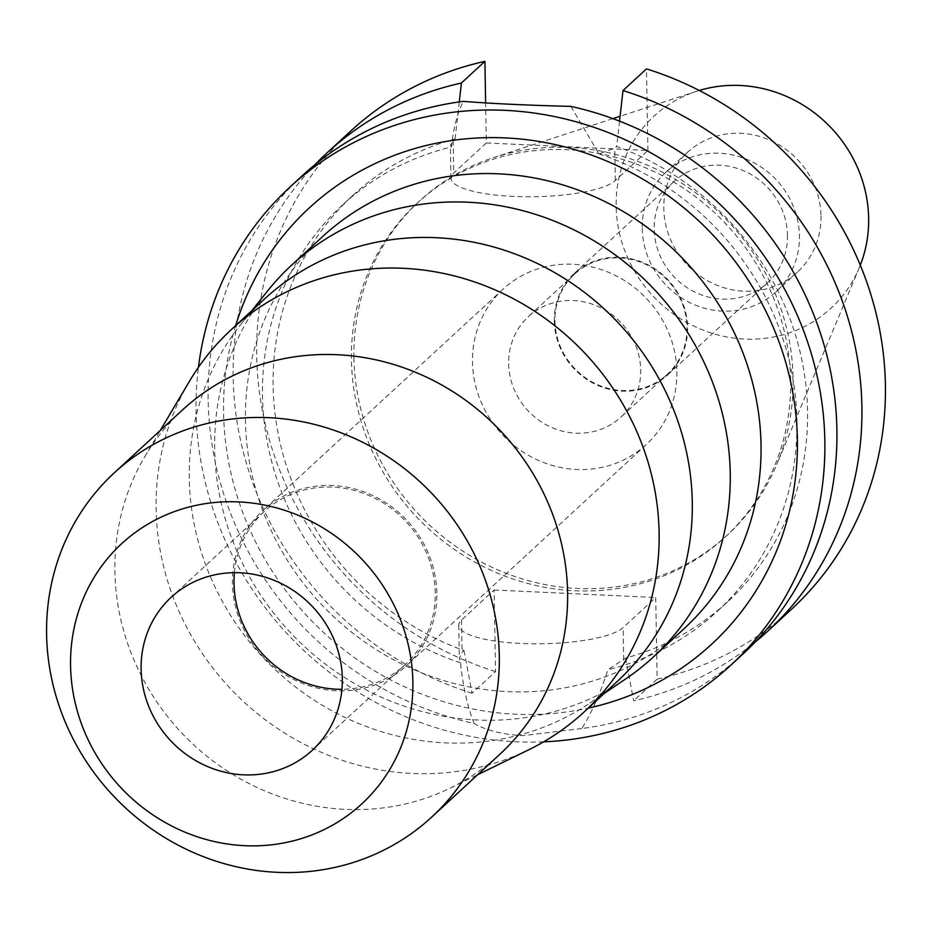 <?xml version="1.0" encoding="UTF-8"?>
<svg xmlns="http://www.w3.org/2000/svg" width="932" height="932" viewBox="0 0 932 932"><rect width="100%" height="100%" fill="white"/><g stroke="black" fill="none" stroke-linecap="round" stroke-linejoin="round"><path stroke-width="0.7" stroke-dasharray="4.66 3.5" d="M820.999 215.921A81.294 76.249 47.3 0 1 797.501 272.039A81.294 76.249 47.3 0 1 712.642 283.34A81.294 76.249 47.3 0 1 663.805 208.605A81.294 76.249 47.3 0 1 687.303 152.487A81.294 76.249 47.3 0 1 772.162 141.186A81.294 76.249 47.3 0 1 820.999 215.921M642.241 228.48A81.294 76.249 -132.7 0 0 691.078 303.226A81.294 76.249 -132.7 0 0 775.937 291.914A81.294 76.249 -132.7 0 0 799.435 235.808A81.294 76.249 -132.7 0 0 750.598 161.073A81.294 76.249 -132.7 0 0 665.739 172.373A81.294 76.249 -132.7 0 0 642.241 228.48M787.482 235.248A68.933 64.657 47.3 0 1 767.56 282.839A68.933 64.657 47.3 0 1 695.598 292.415A68.933 64.657 47.3 0 1 654.194 229.039A68.933 64.657 47.3 0 1 674.116 181.46A68.933 64.657 47.3 0 1 746.066 171.872A68.933 64.657 47.3 0 1 787.482 235.248M554.319 321.109A68.933 64.657 -132.7 0 0 595.734 384.485A68.933 64.657 -132.7 0 0 667.685 374.897A68.933 64.657 -132.7 0 0 687.606 327.307A68.933 64.657 -132.7 0 0 646.202 263.931A68.933 64.657 -132.7 0 0 574.24 273.519A68.933 64.657 -132.7 0 0 554.319 321.109M686.977 327.283A68.292 64.052 47.3 0 1 667.242 374.419A68.292 64.052 47.3 0 1 595.967 383.914A68.292 64.052 47.3 0 1 554.948 321.132A68.292 64.052 47.3 0 1 574.683 273.996A68.292 64.052 47.3 0 1 645.958 264.502A68.292 64.052 47.3 0 1 686.977 327.283M508.662 363.795A68.292 64.052 -132.7 0 0 549.682 426.576A68.292 64.052 -132.7 0 0 620.957 417.082A68.292 64.052 -132.7 0 0 640.692 369.946A68.292 64.052 -132.7 0 0 599.672 307.176A68.292 64.052 -132.7 0 0 528.397 316.659A68.292 64.052 -132.7 0 0 508.662 363.795M676.853 371.635A105.677 99.118 47.3 0 1 646.307 444.576A105.677 99.118 47.3 0 1 535.993 459.266A105.677 99.118 47.3 0 1 472.512 362.117A105.677 99.118 47.3 0 1 503.047 289.165A105.677 99.118 47.3 0 1 613.361 274.474A105.677 99.118 47.3 0 1 676.853 371.635M436.793 592.915A105.677 99.118 -132.7 0 0 373.301 495.766A105.677 99.118 -132.7 0 0 262.987 510.456A105.677 99.118 -132.7 0 0 232.452 583.397A105.677 99.118 -132.7 0 0 295.933 680.558A105.677 99.118 -132.7 0 0 406.247 665.867A105.677 99.118 -132.7 0 0 436.793 592.915M234.41 572.667A104.058 97.592 47.3 0 1 264.094 511.645A104.058 97.592 47.3 0 1 372.707 497.187A104.058 97.592 47.3 0 1 435.221 592.845A104.058 97.592 47.3 0 1 405.152 664.667A104.058 97.592 47.3 0 1 341.928 689.296M182.567 409.894A234.13 219.591 -132.7 0 0 144.833 456.54A234.13 219.591 -132.7 0 0 114.904 571.502A234.13 219.591 -132.7 0 0 450.389 788.018A234.13 219.591 -132.7 0 0 499.936 754.186M528.875 749.724A260.144 243.986 47.3 0 1 156.122 509.163A260.144 243.986 47.3 0 1 189.371 381.421M264.478 299.009A260.144 243.986 -132.7 0 0 240.84 324.371A260.144 243.986 -132.7 0 0 189.301 478.57A260.144 243.986 -132.7 0 0 329.276 709.31A260.144 243.986 -132.7 0 0 589.921 703.066A260.144 243.986 -132.7 0 0 617.112 681.56M625.302 679.195A266.645 250.079 47.3 0 1 358.144 685.603A266.645 250.079 47.3 0 1 214.663 449.096A266.645 250.079 47.3 0 1 267.496 291.04M322.507 236.67A266.645 250.079 -132.7 0 0 245.454 420.728A266.645 250.079 -132.7 0 0 405.63 665.856A266.645 250.079 -132.7 0 0 683.96 628.785M235.68 325.559A296.76 278.33 -132.7 0 0 223.575 412.69A296.76 278.33 -132.7 0 0 588.313 708.11M543.659 741.837A325.175 304.985 47.3 0 1 196.104 411.42A325.175 304.985 47.3 0 1 198.434 367.325M570.885 106.388L598.927 153.815L614.759 148.246L616.681 146.475A276.396 259.236 -132.7 0 1 807.566 410.965A276.396 259.236 -132.7 0 1 727.682 601.746A276.396 259.236 -132.7 0 1 625.605 658.085L607.932 669.712C600.266 693.559 591.54 713.166 581.754 728.521A325.175 304.985 -132.7 0 0 742.921 654.043M302.131 175.857A325.175 304.985 -132.7 0 0 208.151 400.306A325.175 304.985 -132.7 0 0 474.155 723.512C467.654 707.458 463.099 687.234 460.49 662.838L459.348 658.411L462.097 652.33L464.02 650.559A276.396 259.236 -132.7 0 1 273.134 386.069A276.396 259.236 -132.7 0 1 353.007 195.289L342.37 205.098A276.396 259.236 47.3 0 1 451.484 146.953C453.336 128.395 457.286 113.215 463.297 101.378M581.754 728.521L522.619 735.663C502.395 734.463 486.248 730.42 474.155 723.512M464.02 650.559L472.07 693.245L495.556 671.588L494.135 590.003L461.538 620.06A83.565 19.956 -1 0 0 458.777 625.279A83.565 19.956 -1 0 0 521.011 643.464A83.565 19.956 -1 0 0 623.124 627.586L655.72 597.529L657.153 679.113A325.175 304.985 -132.7 0 0 791.419 609.33M598.927 153.815A276.396 259.236 47.3 0 1 796.918 420.775A276.396 259.236 47.3 0 1 717.046 611.555A276.396 259.236 47.3 0 1 607.932 669.712M353.007 195.289A276.396 259.236 -132.7 0 1 455.096 138.95L450.389 145.077L451.484 146.953M486.329 142.946L647.915 150.471L615.318 180.517A83.565 19.956 179 0 1 513.206 196.407A83.565 19.956 179 0 1 450.972 178.222A83.565 19.956 179 0 1 453.733 172.991L486.329 142.946L485.63 102.986M460.49 662.838A276.396 259.236 47.3 0 1 262.486 395.879A276.396 259.236 47.3 0 1 342.37 205.098M494.135 590.003L655.72 597.529M350.63 131.144A325.175 304.985 -132.7 0 0 256.661 355.593A325.175 304.985 -132.7 0 0 495.556 671.588M647.915 150.471L646.493 68.886M790.616 380.466A227.14 213.032 47.3 0 1 724.979 537.24A227.14 213.032 47.3 0 1 487.879 568.823A227.14 213.032 47.3 0 1 351.446 360.008A227.14 213.032 47.3 0 1 417.082 203.234A227.14 213.032 47.3 0 1 654.171 171.651A227.14 213.032 47.3 0 1 790.616 380.466M619.535 121.148L616.681 146.475M625.605 658.085L633.655 700.771A325.175 304.985 47.3 0 0 755.083 642.148M657.153 679.113L633.655 700.771M455.096 138.95L459.266 101.926M472.07 693.245A325.175 304.985 47.3 0 1 233.163 377.25A325.175 304.985 47.3 0 1 314.969 164.696M353.927 357.713A227.14 213.032 -132.7 0 0 490.372 566.528A227.14 213.032 -132.7 0 0 727.461 534.956A227.14 213.032 -132.7 0 0 776.74 464.509A227.14 213.032 -132.7 0 0 793.109 378.171A227.14 213.032 -132.7 0 0 493.785 157.543A227.14 213.032 -132.7 0 0 419.575 200.939A227.14 213.032 -132.7 0 0 353.927 357.713M699.233 90.462A130.585 122.476 -132.7 0 0 696.565 91.301A130.585 122.476 -132.7 0 0 616.157 206.38A130.585 122.476 -132.7 0 0 719.096 335.264A130.585 122.476 -132.7 0 0 859.246 267.775A130.585 122.476 -132.7 0 0 860.294 265.189M623.683 659.856L623.124 627.586M461.538 620.06L462.097 652.33M453.173 140.72L453.733 172.991M615.318 180.517L614.759 148.246M797.501 272.039L775.937 291.914M687.303 152.487L665.739 172.373M767.56 282.839L667.685 374.897M674.116 181.46L574.24 273.519M667.242 374.419L620.957 417.082M574.683 273.996L528.397 316.659M646.307 444.576L406.247 665.867M503.047 289.165L262.987 510.456M405.152 664.667L312.243 750.307M264.094 511.645L171.185 597.284M450.389 788.018L477.708 774.69M144.833 456.54L160.327 430.398M589.921 703.066L604.344 693.338M240.84 324.371L251.71 310.787M458.777 625.279L459.348 658.411M450.972 178.222L450.389 145.077M727.682 601.746L717.046 611.555M727.461 534.956L724.979 537.24M419.575 200.939L417.082 203.234M696.565 91.301L620.083 116.279M612.883 118.632L493.785 157.543M859.246 267.775L776.74 464.509"/><path stroke-width="1.4" d="M341.928 689.296A104.058 97.592 47.3 0 1 234.025 583.479A104.058 97.592 47.3 0 1 234.41 572.667M141.116 669.118A104.058 97.592 -132.7 0 0 203.63 764.776A104.058 97.592 -132.7 0 0 312.243 750.307A104.058 97.592 -132.7 0 0 342.312 678.484A104.058 97.592 -132.7 0 0 279.81 582.826A104.058 97.592 -132.7 0 0 171.185 597.284A104.058 97.592 -132.7 0 0 141.116 669.118M412.864 681.77A177.033 166.036 47.3 0 1 244.72 845.685A177.033 166.036 47.3 0 1 70.564 665.832A177.033 166.036 47.3 0 1 238.72 501.905A177.033 166.036 47.3 0 1 412.864 681.77M499.296 655.546A234.13 219.591 47.3 0 1 431.632 817.154A234.13 219.591 47.3 0 1 187.239 849.704A234.13 219.591 47.3 0 1 46.6 634.471A234.13 219.591 47.3 0 1 114.263 472.862A234.13 219.591 47.3 0 1 358.657 440.312A234.13 219.591 47.3 0 1 499.296 655.546M431.632 817.154L499.936 754.186A234.13 219.591 -132.7 0 0 567.6 592.589A234.13 219.591 -132.7 0 0 426.961 377.344A234.13 219.591 -132.7 0 0 182.567 409.894L114.263 472.862M160.327 430.398L189.371 381.421A260.144 243.986 47.3 0 1 231.299 329.59A260.144 243.986 47.3 0 1 502.837 293.429A260.144 243.986 47.3 0 1 659.11 532.58A260.144 243.986 47.3 0 1 583.933 712.141A260.144 243.986 47.3 0 1 528.875 749.724L477.708 774.69M583.933 712.141L617.112 681.56A260.144 243.986 -132.7 0 0 692.29 501.998A260.144 243.986 -132.7 0 0 536.028 262.847A260.144 243.986 -132.7 0 0 264.478 299.009L231.299 329.59M251.71 310.787L267.496 291.04A266.645 250.079 47.3 0 1 291.728 265.049A266.645 250.079 47.3 0 1 570.058 227.979A266.645 250.079 47.3 0 1 730.234 473.107A266.645 250.079 47.3 0 1 653.181 657.165A266.645 250.079 47.3 0 1 625.302 679.195L604.344 693.338M653.181 657.165L683.96 628.785A266.645 250.079 -132.7 0 0 761.025 444.739A266.645 250.079 -132.7 0 0 600.849 199.599A266.645 250.079 -132.7 0 0 322.507 236.67L291.728 265.049M588.313 708.11A296.76 278.33 -132.7 0 0 797.373 439.415A296.76 278.33 -132.7 0 0 549.729 143.423A296.76 278.33 -132.7 0 0 235.68 325.559M198.434 367.325A325.175 304.985 47.3 0 1 290.073 186.959A325.175 304.985 47.3 0 1 629.508 141.757A325.175 304.985 47.3 0 1 824.843 440.696A325.175 304.985 47.3 0 1 730.874 665.145A325.175 304.985 47.3 0 1 543.659 741.837M730.874 665.145L742.921 654.043A325.175 304.985 -132.7 0 0 836.889 429.594A325.175 304.985 -132.7 0 0 570.885 106.388C528.036 105.304 492.166 103.627 463.297 101.378A325.175 304.985 -132.7 0 0 302.131 175.857L290.073 186.959M485.63 102.986L484.908 61.361A325.175 304.985 -132.7 0 0 350.63 131.144L327.132 152.801A325.175 304.985 47.3 0 1 461.41 83.018L459.266 101.926M622.995 90.544A325.175 304.985 47.3 0 1 861.902 406.538A325.175 304.985 47.3 0 1 767.933 630.987L791.419 609.33A325.175 304.985 -132.7 0 0 885.4 384.881A325.175 304.985 -132.7 0 0 646.493 68.886L622.995 90.544L619.535 121.148M767.933 630.987A325.175 304.985 47.3 0 1 755.083 642.148M484.908 61.361L461.41 83.018M314.969 164.696A325.175 304.985 47.3 0 1 327.132 152.801M860.294 265.189A130.585 122.476 -132.7 0 0 868.647 218.146A130.585 122.476 -132.7 0 0 699.233 90.462M620.083 116.279L612.883 118.632"/></g></svg>

